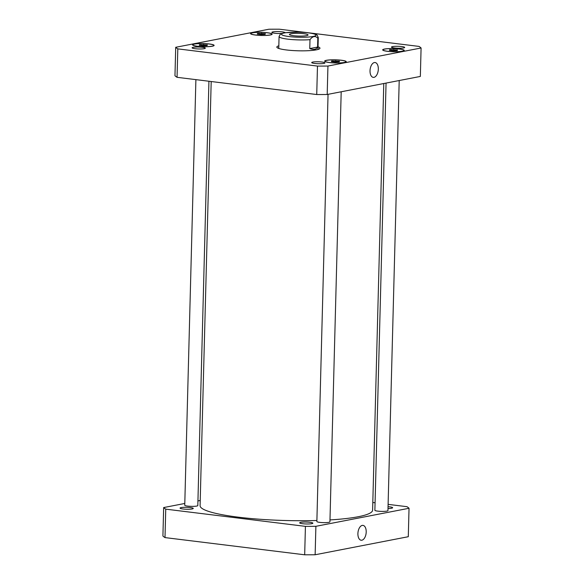 <?xml version="1.0" encoding="UTF-8"?>
<svg xmlns="http://www.w3.org/2000/svg" width="584" height="584" viewBox="0 0 584 584"><rect width="100%" height="100%" fill="white"/><g stroke="black" fill="none" stroke-linecap="round" stroke-linejoin="round"><path stroke-width="0.88" d="M366.204 532.002A7.482 4.081 -83 0 1 361.138 540.236A7.482 4.081 -83 0 1 357.999 532.309A7.482 4.081 -83 0 1 362.971 525.381A7.482 4.081 -83 0 1 366.204 532.002M378.322 69.146A7.482 4.081 -83 0 1 373.256 77.373A7.482 4.081 -83 0 1 370.125 69.445A7.482 4.081 -83 0 1 375.089 62.525A7.482 4.081 -83 0 1 378.322 69.146M306.483 35.668A9.315 1.365 -178.5 0 1 296.022 35.945A9.315 1.365 -178.5 0 1 289.423 34.471A9.315 1.365 -178.5 0 1 298.774 33.346A9.315 1.365 -178.5 0 1 308.053 34.952A9.315 1.365 -178.5 0 1 306.483 35.668M309.761 48.589L309.994 39.668C312.681 36.106 315.28 35.602 317.805 38.157L317.572 47.078L309.761 48.589C313.761 49.976 316.36 49.472 317.572 47.078M317.988 48.779A21.572 3.154 -178.5 0 1 318.893 49.151M277.853 48.07A21.572 3.154 -178.5 0 1 278.78 47.757M318.039 46.837A21.572 3.154 -178.5 0 1 319.966 48.202A21.572 3.154 -178.5 0 1 298.314 50.793A21.572 3.154 -178.5 0 1 276.831 47.078A21.572 3.154 -178.5 0 1 278.831 45.815M208.933 81.242L197.815 505.569A6.533 0.956 -178.5 0 1 196.72 506.065A6.533 0.956 -178.5 0 1 189.377 506.262A6.533 0.956 -178.5 0 1 184.748 505.226L195.895 79.636M399.208 80.534L387.944 510.606A6.533 0.956 -178.5 0 1 386.842 511.102A6.533 0.956 -178.5 0 1 379.505 511.299A6.533 0.956 -178.5 0 1 374.877 510.263L386.06 83.081M341.195 91.776L329.931 521.848A6.533 0.956 -178.5 0 1 328.836 522.344A6.533 0.956 -178.5 0 1 321.492 522.541A6.533 0.956 -178.5 0 1 316.864 521.505L328.047 94.323M323.813 63.415A6.607 0.964 -178.5 0 1 316.397 63.612A6.607 0.964 -178.5 0 1 311.717 62.568A6.607 0.964 -178.5 0 1 318.346 61.773A6.607 0.964 -178.5 0 1 324.923 62.911A6.607 0.964 -178.5 0 1 323.813 63.415M204.203 48.676A6.607 0.964 -178.5 0 1 196.786 48.873A6.607 0.964 -178.5 0 1 192.107 47.83A6.607 0.964 -178.5 0 1 198.735 47.034A6.607 0.964 -178.5 0 1 205.312 48.173A6.607 0.964 -178.5 0 1 204.203 48.676M281.919 33.456A6.607 0.964 -178.5 0 1 275.232 33.303A6.607 0.964 -178.5 0 1 271.874 32.368A6.607 0.964 -178.5 0 1 278.502 31.58A6.607 0.964 -178.5 0 1 285.08 32.719A6.607 0.964 -178.5 0 1 285.072 32.755M403.581 47.961A6.607 0.964 -178.5 0 1 396.156 48.158A6.607 0.964 -178.5 0 1 391.484 47.107A6.607 0.964 -178.5 0 1 398.113 46.311A6.607 0.964 -178.5 0 1 404.69 47.45A6.607 0.964 -178.5 0 1 403.581 47.961M257.581 33.419L265.406 33.689L265.114 34.346L261.055 34.536L257.288 34.069L257.581 33.419L257.566 34.106M261.639 33.23L261.61 34.507M389.696 49.691L397.521 49.968L397.229 50.625L393.171 50.815L389.404 50.348L389.696 49.691L389.674 50.385M393.755 49.509L393.718 50.786M331.683 60.933L339.508 61.21L339.216 61.867L335.158 62.057L331.391 61.59L331.683 60.933L331.661 61.627M335.742 60.743L335.705 62.028M199.567 44.661L207.393 44.931L207.101 45.589L203.042 45.778L199.275 45.311L199.567 44.661L199.553 45.348M203.626 44.472L203.597 45.749M270.049 34.952A10.461 1.533 1.5 0 0 271.801 34.157A10.461 1.533 1.5 0 0 261.391 32.354A10.461 1.533 1.5 0 0 250.894 33.609A10.461 1.533 1.5 0 0 258.296 35.266A10.461 1.533 1.5 0 0 270.049 34.952M270.319 34.989A10.789 1.577 -178.5 0 1 258.201 35.31A10.789 1.577 -178.5 0 1 250.565 33.602A10.789 1.577 -178.5 0 1 261.391 32.303A10.789 1.577 -178.5 0 1 272.129 34.164A10.789 1.577 -178.5 0 1 270.319 34.989M402.157 51.231A10.461 1.533 1.5 0 0 403.916 50.436A10.461 1.533 1.5 0 0 393.499 48.633A10.461 1.533 1.5 0 0 383.002 49.888A10.461 1.533 1.5 0 0 390.411 51.545A10.461 1.533 1.5 0 0 402.157 51.231M402.434 51.261A10.789 1.577 -178.5 0 1 390.316 51.589A10.789 1.577 -178.5 0 1 382.681 49.874A10.789 1.577 -178.5 0 1 393.499 48.581A10.789 1.577 -178.5 0 1 404.245 50.443A10.789 1.577 -178.5 0 1 402.434 51.261M344.144 62.473A10.461 1.533 1.5 0 0 345.903 61.67A10.461 1.533 1.5 0 0 335.486 59.875A10.461 1.533 1.5 0 0 324.996 61.123A10.461 1.533 1.5 0 0 332.398 62.787A10.461 1.533 1.5 0 0 344.144 62.473M344.421 62.503A10.789 1.577 -178.5 0 1 332.303 62.831A10.789 1.577 -178.5 0 1 324.668 61.116A10.789 1.577 -178.5 0 1 335.493 59.824A10.789 1.577 -178.5 0 1 346.232 61.685A10.789 1.577 -178.5 0 1 344.421 62.503M212.036 46.194A10.461 1.533 1.5 0 0 213.795 45.399A10.461 1.533 1.5 0 0 203.378 43.596A10.461 1.533 1.5 0 0 192.881 44.851A10.461 1.533 1.5 0 0 200.29 46.508A10.461 1.533 1.5 0 0 212.036 46.194M212.306 46.231A10.789 1.577 -178.5 0 1 200.195 46.552A10.789 1.577 -178.5 0 1 192.552 44.844A10.789 1.577 -178.5 0 1 203.378 43.544A10.789 1.577 -178.5 0 1 214.116 45.406A10.789 1.577 -178.5 0 1 212.306 46.231M175.711 47.289A124.202 18.162 1.5 0 0 177.806 48.873L317.477 66.08A124.202 18.162 1.5 0 0 327.938 66.043L421.086 47.99A124.202 18.162 1.5 0 0 418.998 46.406L279.32 29.2A124.202 18.162 1.5 0 0 268.859 29.236L175.711 47.289L174.966 75.73A124.202 18.162 -178.5 0 0 177.054 77.314L177.806 48.873M421.086 47.99L420.341 76.438L327.193 94.491A124.202 18.162 -178.5 0 1 316.732 94.528L177.054 77.314M316.732 94.528L317.477 66.08M327.193 94.491L327.938 66.043M300.775 522.337A6.607 0.964 -178.5 0 1 308.191 522.14A6.607 0.964 -178.5 0 1 312.871 523.184A6.607 0.964 -178.5 0 1 311.761 523.687A6.607 0.964 -178.5 0 1 304.337 523.885A6.607 0.964 -178.5 0 1 299.665 522.841A6.607 0.964 -178.5 0 1 300.775 522.337M388.046 506.686A6.607 0.964 -178.5 0 1 392.638 507.73A6.607 0.964 -178.5 0 1 391.528 508.233A6.607 0.964 -178.5 0 1 387.995 508.525M181.164 507.598A6.607 0.964 -178.5 0 1 188.588 507.401A6.607 0.964 -178.5 0 1 193.26 508.445A6.607 0.964 -178.5 0 1 192.151 508.956A6.607 0.964 -178.5 0 1 184.734 509.153A6.607 0.964 -178.5 0 1 180.054 508.102A6.607 0.964 -178.5 0 1 181.164 507.598M163.659 507.562L162.914 536.01A124.202 18.162 1.5 0 0 165.002 537.594L304.68 554.8A124.202 18.162 1.5 0 0 315.141 554.764L408.289 536.711L409.034 508.27L315.886 526.315A124.202 18.162 -178.5 0 1 305.425 526.359L165.746 509.146A124.202 18.162 -178.5 0 1 163.659 507.562L184.792 503.466M197.939 500.919L200.224 500.481M388.104 504.364L406.946 506.686A124.202 18.162 -178.5 0 1 409.034 508.27M372.804 502.481L375.067 502.758M211.196 81.519L200.086 505.656A86.286 12.614 1.5 0 0 316.886 520.505M329.982 519.921A86.286 12.614 1.5 0 0 372.607 510.175L383.776 83.519M165.746 509.146L165.002 537.594M305.425 526.359L304.68 554.8M315.886 526.315L315.141 554.764M308.695 37.026A17.257 2.526 1.5 0 0 310.768 33.208A17.257 2.526 1.5 0 0 284.386 32.945A17.257 2.526 1.5 0 0 286.707 36.215A17.257 2.526 1.5 0 0 308.695 37.026M317.805 38.157A19.608 2.869 1.5 0 0 318.28 37.551L317.207 35.259C317.097 34.639 312.747 32.594 298.636 32.156L285.379 32.711C282.517 33.157 280.816 33.682 280.269 34.288L279.072 36.529A19.608 2.869 1.5 0 0 289.627 39.354A19.608 2.869 1.5 0 0 309.994 39.668M317.966 49.465L318.28 37.551M278.758 48.443L279.072 36.529M271.794 34.544L271.801 34.157M250.886 33.996L250.894 33.609M403.909 50.815L403.916 50.436M382.994 50.268L383.002 49.888M345.896 62.057L345.903 61.67M324.981 61.51L324.996 61.123M213.781 45.778L213.795 45.399M192.873 45.231L192.881 44.851"/></g></svg>
